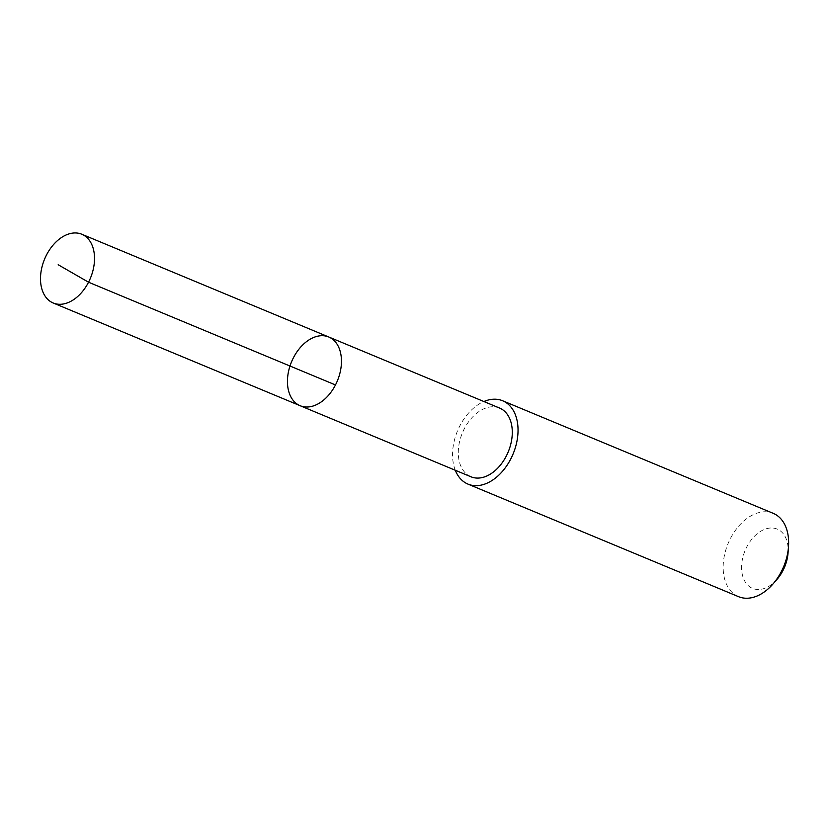 <?xml version="1.0" encoding="UTF-8"?>
<svg xmlns="http://www.w3.org/2000/svg" width="830" height="830" viewBox="0 0 830 830"><rect width="100%" height="100%" fill="white"/><g stroke="black" fill="none" stroke-linecap="round" stroke-linejoin="round"><path stroke-width="0.62" stroke-dasharray="4.15 3.11" d="M328.753 336.99A37.226 24.817 -67.4 0 0 290.334 364.993A37.226 24.817 -67.4 0 0 300.159 405.725M470.994 476.794A37.226 24.807 112.6 0 1 461.179 436.061A37.226 24.807 112.6 0 1 499.587 408.059M455.297 470.268A45.131 30.077 112.6 0 1 483.89 401.533M738.565 596.677A45.131 30.077 112.6 0 1 728.128 543.453A45.131 30.077 112.6 0 1 773.238 513.345M777.015 579.361A32.1 21.393 112.6 0 1 742.871 576.663A32.1 21.393 112.6 0 1 762.075 530.505A32.1 21.393 112.6 0 1 788.054 552.811"/><path stroke-width="1.25" d="M328.753 336.99L499.587 408.059A37.226 24.807 112.6 0 1 509.402 448.791A37.226 24.807 112.6 0 1 470.994 476.794L300.159 405.725A37.226 24.817 -67.4 0 0 337.364 380.887A37.226 24.817 -67.4 0 0 328.753 336.99A37.226 24.817 -67.4 0 0 290.334 364.993A37.226 24.817 -67.4 0 0 300.159 405.725A37.226 24.817 -67.4 0 0 337.364 380.887A37.226 24.817 -67.4 0 0 328.753 336.99L81.817 234.247A37.236 24.817 112.6 0 1 91.632 274.989A37.236 24.817 112.6 0 1 53.213 303.002A37.236 24.817 112.6 0 1 43.388 262.259A37.236 24.817 112.6 0 1 81.817 234.247M483.89 401.533A45.131 30.077 112.6 0 1 502.638 400.766A45.131 30.077 112.6 0 1 514.538 450.151A45.131 30.077 112.6 0 1 467.964 484.098A45.131 30.077 112.6 0 1 455.297 470.268M502.638 400.766L773.238 513.345A45.131 30.077 112.6 0 1 788.5 546.679A45.131 30.077 112.6 0 1 785.139 562.73A45.131 30.077 112.6 0 1 772.969 583.998A45.131 30.077 112.6 0 1 738.565 596.677L467.964 484.098M788.5 546.679L788.054 552.811A32.1 21.393 112.6 0 1 785.668 564.224A32.1 21.393 112.6 0 1 777.015 579.361L772.969 583.998M335.476 384.944L88.54 282.21L58.183 264.739M300.159 405.725L53.213 303.002"/></g></svg>
